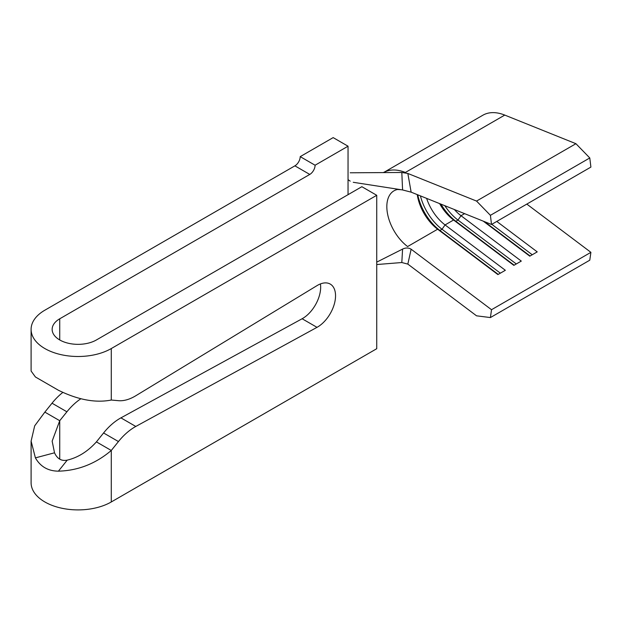 <?xml version="1.0" encoding="UTF-8"?>
<svg xmlns="http://www.w3.org/2000/svg" width="622" height="622" viewBox="0 0 622 622"><rect width="100%" height="100%" fill="white"/><g stroke="black" fill="none" stroke-linecap="round" stroke-linejoin="round"><path stroke-width="0.93" d="M111.284 400.039L111.284 348.553A46.969 27.119 180 0 1 60.093 354.431A46.969 27.119 180 0 1 31.1 329.372L31.1 371.031L35.407 376.971L58.421 390.258C78.007 399.868 95.632 403.126 111.284 400.039L118.452 400.677A46.596 26.901 120 0 0 135.798 395.748L317.002 285.63A25.556 14.749 -60 0 1 330.251 284.083A25.556 14.749 -60 0 1 334.076 304.866A25.556 14.749 -60 0 1 317.002 327.343L135.798 426.459A46.596 26.901 120 0 0 118.452 441.558L111.284 450.476C95.632 463.732 78.007 470.629 58.421 471.165L67.223 460.132C61.508 461.299 57.278 458.849 54.518 452.8L35.407 457.878L31.108 441.13L34.684 425.837L44.854 412.122L59.735 420.713L66.904 411.795A46.596 26.901 -60 0 1 80.759 398.819M111.284 348.553L376.738 195.292L361.856 186.701L96.41 339.962A25.93 14.967 180 0 1 68.148 343.204A25.93 14.967 180 0 1 52.147 329.372A25.93 14.967 180 0 1 59.735 318.791L309.772 174.432A7.518 4.338 -60 0 0 315.09 165.227L348.04 146.201L348.04 194.678M476.545 201.069L407.838 173.452L411.134 192.151L491.52 224.472L490.408 215.329L476.545 201.069L575.925 143.698L504.753 115.086A55.615 32.111 -120 0 0 482.851 115.225L384.233 172.162M491.52 224.472L590.9 167.093L589.78 157.957L575.925 143.698M417.253 194.616A34.568 19.958 60 0 0 437.631 229.215L407.604 246.553A34.568 19.958 60 0 1 388.05 216.161A34.568 19.958 60 0 1 393.99 190.822A34.568 19.958 60 0 1 397.318 189.531M426.622 198.379A34.568 19.958 60 0 0 445.072 224.923L505.344 270.29L497.903 274.582L437.631 229.215L439.894 230.482L442.017 229.254L445.072 224.923L453.578 220.009A34.568 19.958 60 0 1 439.622 203.604M464.603 213.649L461.019 215.717L521.29 261.084L513.85 265.376L453.578 220.009L455.833 221.276L457.963 220.056L461.019 215.717A34.568 19.958 60 0 1 454.332 209.521M504.753 115.086L405.373 172.457A55.615 32.111 -120 0 0 384.948 171.835L383.245 172.589M490.408 317.562L491.52 309.709L411.134 249.204L407.838 264.101L476.545 315.82L490.408 317.562L589.78 260.19L590.9 252.338L526.811 204.094M491.52 309.709L590.9 252.338M496.784 221.432L537.229 251.879L529.788 256.171L483.255 221.144M490.408 215.329L589.78 157.957M514.169 265.19L455.833 221.276A38.331 22.128 60 0 1 440.967 204.148M516.299 263.961L457.963 220.056A38.331 22.128 60 0 1 444.816 205.688M491.792 224.317L532.238 254.756M484.484 221.634L530.115 255.984M498.23 274.395L439.894 230.482A38.331 22.128 60 0 1 417.766 194.818M500.352 273.167L442.017 229.254A38.331 22.128 60 0 1 420.418 195.883M353.257 182.3L402.582 189.951L401.812 172.481L350.186 172.792M407.838 264.101L401.812 262.531L376.738 264.537M401.812 172.481L407.838 173.452M411.134 192.151L402.582 189.951M401.812 262.531L402.582 249.088L376.738 262.126M402.582 249.088C405.707 247.603 408.561 247.642 411.134 249.204M348.04 146.201L333.159 137.61L300.208 156.635A7.518 4.338 120 0 1 294.898 165.841L44.854 310.199A46.969 27.119 180 0 0 31.1 329.372M31.1 441.13L31.1 482.781A46.969 27.119 0 0 0 60.093 507.84A46.969 27.119 0 0 0 111.284 501.962L376.738 348.709L376.738 195.292M320.423 283.927A25.556 14.749 -60 0 1 302.121 318.752L120.917 417.867A46.596 26.901 120 0 0 103.571 432.966L96.41 441.884L111.284 450.476L111.284 501.962M44.854 412.122L52.023 403.204A46.596 26.901 -60 0 1 62.744 392.498M67.223 460.132C78.038 457.551 87.764 451.471 96.41 441.884M58.421 471.165C48.065 471.056 40.399 466.624 35.407 457.878M54.518 452.8L52.147 441.13L59.735 420.713L59.735 459.176M315.09 165.227L300.208 156.635M59.735 339.962L59.735 318.791M118.452 441.558L103.571 432.966M135.798 426.459L120.917 417.867M317.002 327.343L302.121 318.752M52.023 403.204L66.904 411.795M309.772 174.432L294.898 165.841M397.536 189.485L401.034 189.718M350.186 181.134L348.04 179.634"/></g></svg>
